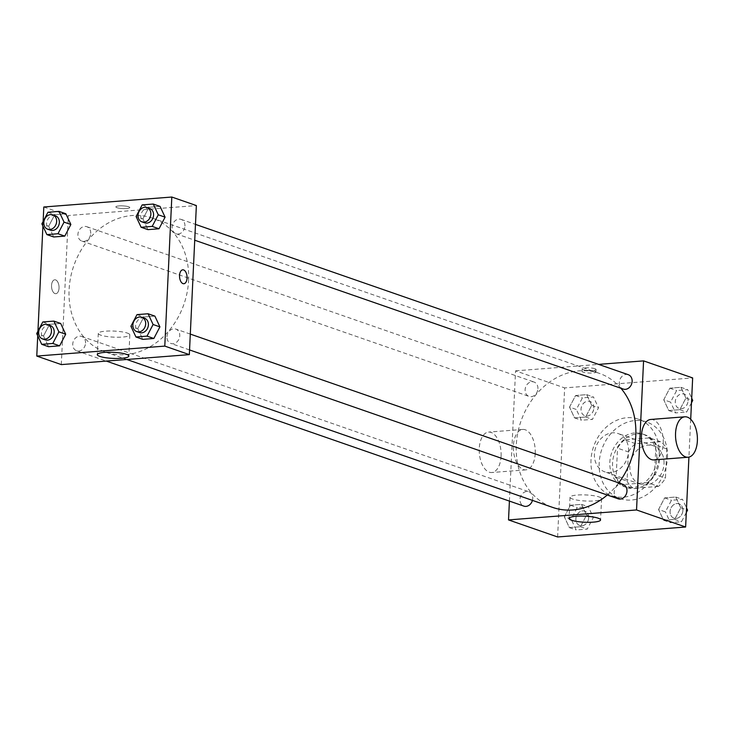 <?xml version="1.0" encoding="UTF-8"?>
<svg xmlns="http://www.w3.org/2000/svg" width="734" height="734" viewBox="0 0 734 734"><rect width="100%" height="100%" fill="white"/><g stroke="black" fill="none" stroke-linecap="round" stroke-linejoin="round"><path stroke-width="0.55" stroke-dasharray="3.67 2.75" d="M628.57 451.382A20.277 16.671 -70.8 0 0 618.156 433.555A20.277 16.671 -70.8 0 0 595.751 447.245A20.277 16.671 -70.8 0 0 604.844 471.87A20.277 16.671 -70.8 0 0 628.57 451.382M664.013 463.695A20.277 16.671 -70.8 0 0 653.599 445.868A20.277 16.671 -70.8 0 0 631.203 459.557A20.277 16.671 -70.8 0 0 640.296 484.183A20.277 16.671 -70.8 0 0 664.013 463.695M658.416 486.413L633.378 488.358A27.231 22.387 -70.8 0 1 627.056 481.1L628.432 451.942A27.231 22.387 -70.8 0 1 635.479 443.639L660.527 441.694A27.231 22.387 -70.8 0 1 666.839 448.951L665.463 478.109A27.231 22.387 -70.8 0 1 658.416 486.413L647.507 482.623L622.469 484.578L633.378 488.358M635.479 443.639L624.579 439.849L649.618 437.904L660.527 441.694M666.839 448.951L655.93 445.162L654.554 474.32L665.463 478.109M655.93 445.162A27.231 22.387 -70.8 0 0 649.618 437.904M624.579 439.849A27.231 22.387 -70.8 0 0 617.523 448.153L628.432 451.942M622.469 484.578A27.231 22.387 -70.8 0 1 616.147 477.311L617.523 448.153M647.507 482.623A27.231 22.387 -70.8 0 0 654.554 474.32M637.332 433.904A27.883 22.919 109.2 0 1 645.186 434.895A27.883 22.919 109.2 0 1 657.692 468.76A27.883 22.919 109.2 0 1 626.891 487.578A27.883 22.919 109.2 0 1 613.138 458.346A27.883 22.919 109.2 0 1 637.332 433.904M634.607 432.959A27.883 22.919 -70.8 0 0 610.413 457.401A27.883 22.919 -70.8 0 0 624.166 486.633A27.883 22.919 -70.8 0 0 656.783 458.466A27.883 22.919 -70.8 0 0 642.461 433.95A27.883 22.919 -70.8 0 0 634.607 432.959M616.147 477.311L627.056 481.1M667.454 457.631A40.553 33.342 -70.8 0 0 646.617 421.977A40.553 33.342 -70.8 0 0 601.825 449.355A40.553 33.342 -70.8 0 0 620.01 498.597A40.553 33.342 -70.8 0 0 667.454 457.631M659.27 454.786A40.553 33.342 -70.8 0 0 638.442 419.142A40.553 33.342 -70.8 0 0 593.641 446.511A40.553 33.342 -70.8 0 0 611.826 495.762A40.553 33.342 -70.8 0 0 659.27 454.786M569.52 407.122L575.594 395.507L586.677 394.644L591.696 405.397L585.622 417.004L574.538 417.875L569.52 407.122L575.594 395.507L586.677 394.644L591.696 405.397L585.622 417.004L574.538 417.875L569.52 407.122L576.337 409.489L582.411 397.874L593.494 397.011L598.513 407.765L592.448 419.371L581.356 420.243L576.337 409.489M564.354 516.837L570.419 505.231L581.502 504.368L586.521 515.112L580.456 526.728L569.364 527.59L564.354 516.837L570.419 505.231L581.502 504.368L586.521 515.112L580.456 526.728L569.364 527.59L564.354 516.837L571.171 519.204L577.236 507.598L588.329 506.735L593.338 517.479L587.273 529.095L576.181 529.957L571.171 519.204M557.611 536.967L564.639 387.901L692.657 377.927M690.703 419.27L688.923 457.099M663.747 399.782L669.812 388.176L680.904 387.304L685.914 398.057L679.849 409.673L668.757 410.535L663.747 399.782L669.812 388.176L680.904 387.304L685.914 398.057L679.849 409.673L668.757 410.535L663.747 399.782L670.564 402.149L676.629 390.543L687.721 389.681L691.703 398.213M658.572 509.506L664.637 497.891L675.73 497.028L680.739 507.772L674.674 519.388L663.582 520.25L658.572 509.506L664.637 497.891L675.73 497.028L680.739 507.772L674.674 519.388L663.582 520.25L658.572 509.506L665.389 511.873L671.454 500.258L682.547 499.395L686.529 507.928M509.414 501.093L515.552 370.853L564.639 387.901M515.552 370.853L598.568 364.385M594.98 368.725A6.973 1.34 -177.3 0 0 587.182 367.798A6.973 1.34 -177.3 0 0 582.145 368.853A6.973 1.34 -177.3 0 0 589.044 370.523A6.973 1.34 -177.3 0 0 596.072 369.505A6.973 1.34 -177.3 0 0 594.98 368.725M620.881 388.231A70.969 58.344 -70.8 0 0 599.339 373.358A70.969 58.344 -70.8 0 0 520.938 421.261A70.969 58.344 -70.8 0 0 552.766 507.442M607.275 495.019A70.969 58.344 -70.8 0 0 618.707 482.899M532.444 500.386A7.606 6.248 -70.8 0 0 532.756 498.432A7.606 6.248 -70.8 0 0 528.847 491.743A7.606 6.248 -70.8 0 0 520.452 496.881A7.606 6.248 -70.8 0 0 523.856 506.111M537.93 388.708A7.606 6.248 -70.8 0 0 534.022 382.029A7.606 6.248 -70.8 0 0 525.617 387.157A7.606 6.248 -70.8 0 0 529.03 396.397A7.606 6.248 -70.8 0 0 537.93 388.708M628.24 374.689A7.606 6.248 -70.8 0 0 619.845 379.817A7.606 6.248 -70.8 0 0 623.249 389.057M618.074 498.771A7.606 6.248 109.2 0 1 614.174 492.092A7.606 6.248 109.2 0 1 623.065 484.403M535.224 453.438A20.277 10.863 85.5 0 0 522.736 429.436A20.277 10.863 85.5 0 0 513.479 450.493A20.277 10.863 85.5 0 0 525.883 469.861A20.277 10.863 85.5 0 0 535.224 453.438M650.755 419.463A20.277 10.863 -94.5 0 1 663.16 438.831A20.277 10.863 -94.5 0 1 653.902 459.897M501.083 456.098A20.277 10.863 85.5 0 0 488.596 432.087A20.277 10.863 85.5 0 0 479.339 453.153A20.277 10.863 85.5 0 0 491.752 472.522A20.277 10.863 85.5 0 0 501.083 456.098M599.091 496.936A15.781 3.037 2.7 0 1 601.577 498.716A15.781 3.037 2.7 0 1 585.668 501.01A15.781 3.037 2.7 0 1 570.043 497.23A15.781 3.037 2.7 0 1 581.456 494.854A15.781 3.037 2.7 0 1 599.091 496.936M594.861 371.23A6.973 1.34 -177.3 0 0 587.072 370.303A6.973 1.34 -177.3 0 0 582.025 371.358A6.973 1.34 -177.3 0 0 588.925 373.028A6.973 1.34 -177.3 0 0 595.953 372.01A6.973 1.34 -177.3 0 0 594.861 371.23M188.583 280.425A70.969 58.344 -70.8 0 0 152.131 218.035A70.969 58.344 -70.8 0 0 73.73 265.937A70.969 58.344 -70.8 0 0 105.558 352.118A70.969 58.344 -70.8 0 0 188.583 280.425M166.967 336.759A7.606 6.248 109.2 0 1 175.857 329.08A7.606 6.248 109.2 0 1 179.27 338.319A7.606 6.248 109.2 0 1 170.866 343.448A7.606 6.248 109.2 0 1 166.967 336.759M90.722 233.384A7.606 6.248 -70.8 0 0 86.814 226.705A7.606 6.248 -70.8 0 0 78.419 231.834A7.606 6.248 -70.8 0 0 81.823 241.064A7.606 6.248 -70.8 0 0 90.722 233.384M184.94 226.044A7.606 6.248 -70.8 0 0 181.032 219.365A7.606 6.248 -70.8 0 0 172.637 224.494A7.606 6.248 -70.8 0 0 176.041 233.733A7.606 6.248 -70.8 0 0 184.94 226.044M85.548 343.108A7.606 6.248 -70.8 0 0 81.639 336.42A7.606 6.248 -70.8 0 0 73.244 341.549A7.606 6.248 -70.8 0 0 76.648 350.788A7.606 6.248 -70.8 0 0 85.548 343.108M61.317 364.596L68.354 215.521L196.363 205.557M43.811 206.997L68.354 215.521M128.679 206.768A6.973 1.34 -177.3 0 0 120.89 205.841A6.973 1.34 -177.3 0 0 115.853 206.896A6.973 1.34 -177.3 0 0 122.752 208.566A6.973 1.34 -177.3 0 0 129.78 207.548A6.973 1.34 -177.3 0 0 128.679 206.768A6.973 1.34 -177.3 0 0 120.89 205.85A6.973 1.34 -177.3 0 0 115.853 206.896A6.973 1.34 -177.3 0 0 122.752 208.566A6.973 1.34 -177.3 0 0 129.78 207.557A6.973 1.34 -177.3 0 0 128.679 206.768M43.517 335.943L48.536 346.696L43.517 335.943L49.591 324.327L60.674 323.465L49.591 324.327L43.517 335.943L36.7 333.575M142.91 218.888L147.929 229.632L142.91 218.888L148.984 207.272L160.067 206.41L148.984 207.272L142.91 218.888L136.093 216.521M37.737 335.787L37.948 331.181M42.911 226.072L43.123 221.466M48.692 226.228L53.71 236.972L48.692 226.228L54.766 214.612L65.849 213.75L54.766 214.612L48.692 226.228L41.875 223.861M137.735 328.603L142.754 339.356L137.735 328.603L143.809 316.996L154.892 316.125L143.809 316.996L137.735 328.603L130.918 326.235M59.041 288.049A6.973 3.734 85.5 0 0 54.747 279.792A6.973 3.734 85.5 0 0 51.564 287.04A6.973 3.734 85.5 0 0 55.83 293.692A6.973 3.734 85.5 0 0 59.041 288.049A6.973 3.734 85.5 0 0 54.756 279.792A6.973 3.734 85.5 0 0 51.573 287.031A6.973 3.734 85.5 0 0 55.839 293.692A6.973 3.734 85.5 0 0 59.041 288.049M183.849 283.728L183.849 283.728A6.973 3.734 -94.5 0 1 179.555 275.47A6.973 3.734 -94.5 0 1 182.766 269.828L182.766 269.828M127.34 333.089A15.781 3.037 2.7 0 1 129.826 334.869A15.781 3.037 2.7 0 1 113.917 337.154A15.781 3.037 2.7 0 1 98.292 333.383A15.781 3.037 2.7 0 1 109.705 330.997A15.781 3.037 2.7 0 1 127.34 333.089M144.497 318.189A7.606 6.248 -70.8 0 0 136.102 323.327A7.606 6.248 -70.8 0 0 139.515 332.557M136.992 314.629L143.809 316.996M50.279 325.529A7.606 6.248 -70.8 0 0 41.884 330.658A7.606 6.248 -70.8 0 0 45.288 339.897M42.774 321.96L49.591 324.327M149.672 208.474A7.606 6.248 -70.8 0 0 141.277 213.603A7.606 6.248 -70.8 0 0 144.69 222.842M142.167 204.905L148.984 207.272M55.454 215.814A7.606 6.248 -70.8 0 0 47.059 220.943A7.606 6.248 -70.8 0 0 50.462 230.173M47.949 212.245L54.766 214.612M686.308 512.534L681.491 521.755L670.399 522.617L665.389 511.873M682.877 510.506A7.606 6.248 -70.8 0 0 678.968 503.827A7.606 6.248 -70.8 0 0 670.564 508.956A7.606 6.248 -70.8 0 0 673.977 518.186A7.606 6.248 -70.8 0 0 682.877 510.506A7.606 6.248 -70.8 0 0 678.987 503.827A7.606 6.248 -70.8 0 0 670.592 508.965A7.606 6.248 -70.8 0 0 674.005 518.195A7.606 6.248 -70.8 0 0 682.895 510.515M664.637 497.891L671.454 500.258M675.73 497.028L682.547 499.395M680.739 507.772L686.437 509.754M674.674 519.388L681.491 521.755M663.582 520.25L670.399 522.617M588.659 517.846A7.606 6.248 -70.8 0 0 584.75 511.158A7.606 6.248 -70.8 0 0 576.346 516.296A7.606 6.248 -70.8 0 0 579.759 525.526A7.606 6.248 -70.8 0 0 588.659 517.846A7.606 6.248 -70.8 0 0 584.769 511.167A7.606 6.248 -70.8 0 0 576.374 516.305A7.606 6.248 -70.8 0 0 579.777 525.535A7.606 6.248 -70.8 0 0 588.677 517.855M570.419 505.231L577.236 507.598M581.502 504.368L588.329 506.735M586.521 515.112L593.338 517.479M580.456 526.728L587.273 529.095M569.364 527.59L576.181 529.957M691.483 402.819L686.666 412.04L675.574 412.903L670.564 402.149M688.052 400.792A7.606 6.248 -70.8 0 0 684.143 394.103A7.606 6.248 -70.8 0 0 675.739 399.241A7.606 6.248 -70.8 0 0 679.152 408.471A7.606 6.248 -70.8 0 0 688.052 400.792M669.812 388.176L676.629 390.543M680.904 387.304L687.721 389.681M685.914 398.057L691.611 400.039M679.849 409.673L686.666 412.04M668.757 410.535L675.574 412.903M688.07 400.801A7.606 6.248 -70.8 0 0 684.161 394.112A7.606 6.248 -70.8 0 0 675.766 399.241A7.606 6.248 -70.8 0 0 679.17 408.48A7.606 6.248 -70.8 0 0 688.07 400.801M593.824 408.132A7.606 6.248 -70.8 0 0 589.925 401.443A7.606 6.248 -70.8 0 0 581.521 406.572A7.606 6.248 -70.8 0 0 584.934 415.811A7.606 6.248 -70.8 0 0 593.824 408.132M575.594 395.507L582.411 397.874M586.677 394.644L593.494 397.011M591.696 405.397L598.513 407.765M585.622 417.004L592.448 419.371M574.538 417.875L581.356 420.243M593.852 408.132A7.606 6.248 -70.8 0 0 589.943 401.452A7.606 6.248 -70.8 0 0 581.548 406.581A7.606 6.248 -70.8 0 0 584.952 415.82A7.606 6.248 -70.8 0 0 593.852 408.132M653.599 445.868L618.156 433.555M640.296 484.183L604.844 471.87M624.166 486.633L626.891 487.578M642.461 433.95L645.186 434.895M611.826 495.762L620.01 498.597M638.442 419.142L646.617 421.977M522.736 429.436L488.596 432.087M525.883 469.861L491.752 472.522M570.043 497.23L569.043 518.461M601.577 498.716L600.568 519.947M595.953 372.01L596.072 369.505M582.025 371.358L582.145 368.853M105.558 352.118L126.798 359.495M152.131 218.035L599.339 373.358M190.308 334.098L175.857 329.08M189.555 349.934L170.866 343.448M81.823 241.064L529.03 396.397M86.814 226.705L534.022 382.029M176.041 233.733L194.73 240.22M181.032 219.365L195.473 224.384M76.648 350.788L106.32 361.091M81.639 336.42L528.847 491.743M98.292 333.383L97.292 354.605M129.826 334.869L128.826 356.091"/><path stroke-width="1.1" d="M598.568 364.385L643.571 360.88L692.657 377.927L690.703 419.27M688.923 457.099L685.629 527.003L557.611 536.967L508.524 519.92L509.414 501.093M618.707 482.899A70.969 58.344 -70.8 0 0 635.791 435.748A70.969 58.344 -70.8 0 0 620.881 388.231M126.798 359.495L552.766 507.442A70.969 58.344 -70.8 0 0 607.275 495.019M643.571 360.88L636.543 509.956L508.524 519.92M106.32 361.091L523.856 506.111A7.606 6.248 -70.8 0 0 532.444 500.386M194.73 240.22L623.249 389.057A7.606 6.248 -70.8 0 0 632.148 381.377A7.606 6.248 -70.8 0 0 628.24 374.689L195.473 224.384M190.308 334.098L623.065 484.403A7.606 6.248 109.2 0 1 626.478 493.643A7.606 6.248 109.2 0 1 618.074 498.771L189.555 349.934M636.543 509.956L685.629 527.003M598.091 518.167A15.781 3.037 2.7 0 1 600.568 519.947A15.781 3.037 2.7 0 1 584.659 522.232A15.781 3.037 2.7 0 1 569.043 518.461A15.781 3.037 2.7 0 1 580.447 516.075A15.781 3.037 2.7 0 1 598.091 518.167M688.042 457.236L653.902 459.897A20.277 10.863 -94.5 0 1 641.424 435.886A20.277 10.863 -94.5 0 1 650.755 419.463L684.895 416.802A20.277 10.863 -94.5 0 1 697.3 436.179A20.277 10.863 -94.5 0 1 688.042 457.236A20.277 10.863 -94.5 0 1 675.555 433.234A20.277 10.863 -94.5 0 1 684.895 416.802M43.123 221.466L43.811 206.997L171.82 197.033L196.363 205.557L189.335 354.623L61.317 364.596L36.773 356.073L37.737 335.787M60.674 323.465L65.693 334.218L59.619 345.824L48.536 346.696L59.619 345.824L65.693 334.218L60.674 323.465L53.857 321.097L58.876 331.851L52.802 343.457L41.719 344.319L36.7 333.575L42.774 321.96L53.857 321.097M160.067 206.41L165.086 217.163L159.012 228.769L147.929 229.632L159.012 228.769L165.086 217.163L160.067 206.41L153.25 204.043L158.269 214.796L152.195 226.402L141.112 227.265L136.093 216.521L142.167 204.905L153.25 204.043M37.948 331.181L42.911 226.072M171.82 197.033L164.792 346.099L36.773 356.073M65.849 213.75L70.868 224.494L64.794 236.109L53.71 236.972L64.794 236.109L70.868 224.494L65.849 213.75L59.032 211.383L64.051 222.127L57.977 233.742L46.893 234.605L41.875 223.861L47.949 212.245L59.032 211.383M154.892 316.125L159.911 326.878L153.837 338.493L142.754 339.356L153.837 338.493L159.911 326.878L154.892 316.125L148.075 313.757L153.094 324.511L147.02 336.126L135.937 336.989L130.918 326.235L136.992 314.629L148.075 313.757M164.792 346.099L189.335 354.623M126.34 354.311A15.781 3.037 2.7 0 1 128.826 356.091A15.781 3.037 2.7 0 1 112.917 358.385A15.781 3.037 2.7 0 1 97.292 354.605A15.781 3.037 2.7 0 1 108.705 352.228A15.781 3.037 2.7 0 1 126.34 354.311M179.555 275.47A6.973 3.734 -94.5 0 1 182.766 269.828A6.973 3.734 -94.5 0 1 187.032 276.489A6.973 3.734 -94.5 0 1 183.849 283.728A6.973 3.734 -94.5 0 1 179.555 275.47M182.766 269.828A6.973 3.734 -94.5 0 1 187.023 276.489A6.973 3.734 -94.5 0 1 183.849 283.728M136.781 331.612L139.515 332.557A7.606 6.248 -70.8 0 0 148.406 324.878A7.606 6.248 -70.8 0 0 144.497 318.189L141.772 317.244A7.606 6.248 -70.8 0 0 133.377 322.373A7.606 6.248 -70.8 0 0 136.781 331.612A7.606 6.248 -70.8 0 0 145.681 323.923A7.606 6.248 -70.8 0 0 141.772 317.244M153.094 324.511L159.911 326.878M147.02 336.126L153.837 338.493M135.937 336.989L142.754 339.356M42.563 338.952L45.288 339.897A7.606 6.248 -70.8 0 0 54.188 332.218A7.606 6.248 -70.8 0 0 50.279 325.529L47.554 324.584A7.606 6.248 -70.8 0 0 39.159 329.713A7.606 6.248 -70.8 0 0 42.563 338.952A7.606 6.248 -70.8 0 0 51.463 331.263A7.606 6.248 -70.8 0 0 47.554 324.584M58.876 331.851L65.693 334.218M52.802 343.457L59.619 345.824M41.719 344.319L48.536 346.696M141.956 221.888L144.69 222.842A7.606 6.248 -70.8 0 0 153.58 215.154A7.606 6.248 -70.8 0 0 149.672 208.474L146.947 207.52A7.606 6.248 -70.8 0 0 138.552 212.658A7.606 6.248 -70.8 0 0 141.956 221.888A7.606 6.248 -70.8 0 0 150.855 214.209A7.606 6.248 -70.8 0 0 146.947 207.52M158.269 214.796L165.086 217.163M152.195 226.402L159.012 228.769M141.112 227.265L147.929 229.632M47.738 229.228L50.462 230.173A7.606 6.248 -70.8 0 0 59.362 222.494A7.606 6.248 -70.8 0 0 55.454 215.814L52.729 214.86A7.606 6.248 -70.8 0 0 44.324 219.998A7.606 6.248 -70.8 0 0 47.738 229.228A7.606 6.248 -70.8 0 0 56.637 221.549A7.606 6.248 -70.8 0 0 52.729 214.86M64.051 222.127L70.868 224.494M57.977 233.742L64.794 236.109M46.893 234.605L53.71 236.972M686.529 507.928L687.556 510.139L686.308 512.534M686.437 509.754L687.556 510.139M691.703 398.213L692.731 400.425L691.483 402.819M691.611 400.039L692.731 400.425"/></g></svg>
